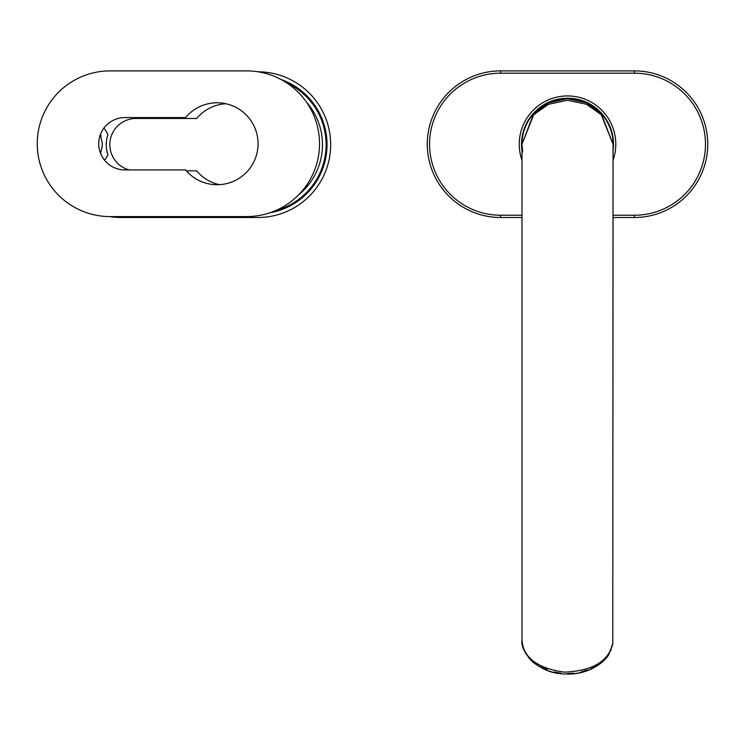 <?xml version="1.0" encoding="UTF-8"?>
<svg xmlns="http://www.w3.org/2000/svg" width="745" height="745" viewBox="0 0 745 745"><rect width="100%" height="100%" fill="white"/><g stroke="black" fill="none" stroke-linecap="round" stroke-linejoin="round"><path stroke-width="1.12" d="M523.577 132.275A45.529 45.529 0 0 0 521.984 144.204L521.984 639.713L521.984 217.503L500.584 217.503A73.308 73.308 0 0 1 427.285 144.204A73.308 73.308 0 0 1 500.584 70.896L634.442 70.896A73.308 73.308 0 0 1 707.75 144.204A73.308 73.308 0 0 1 634.442 217.503L613.051 217.503L612.772 643.512A2.272 1.741 -171.7 0 0 612.781 643.233L613.051 144.204A45.529 45.529 0 0 0 523.633 132.07M533.634 661.476L547.37 669.895M553.973 671.962L561.069 673.219M567.513 673.573L573.967 673.219M581.063 671.962L587.665 669.895M521.984 144.204L533.699 113.715L548.394 102.885L567.355 98.675L586.427 102.782L601.206 113.566L613.051 144.204L601.224 114.665L586.445 104.244L567.373 100.268L548.404 104.319L533.709 114.777L521.984 144.204L522.655 151.952M612.772 643.512L609.242 653.561C606.56 660.275 590.981 673.955 568.714 674.095C559.039 673.741 549.149 674.095 533.373 662.538C524.731 653.738 520.941 646.129 521.984 639.713C522.981 657.509 537.145 668.321 564.477 672.158C592.769 670.863 608.87 661.215 612.781 643.233M613.051 150.658A45.985 45.985 0 0 0 567.513 98.219A45.985 45.985 0 0 0 521.984 150.658M185.57 169.925A40.975 40.975 0 0 0 258.068 143.748A40.975 40.975 0 0 0 185.57 117.57L124.899 117.57A26.177 26.177 0 0 0 98.713 143.748A26.177 26.177 0 0 0 124.899 169.925L185.57 169.925M246.688 216.59A72.852 72.852 0 0 0 319.54 143.748A72.852 72.852 0 0 0 246.688 70.896L110.102 70.896A72.852 72.852 0 0 0 37.25 143.748A72.852 72.852 0 0 0 110.102 216.59L246.688 216.59M280.791 79.37A69.201 69.201 0 0 1 269.876 212.8M258.18 71.809A72.852 72.852 0 0 1 330.668 144.837A72.852 72.852 0 0 1 257.826 217.503L121.23 217.503A72.852 72.852 0 0 1 109.748 216.59M103.853 128.177A25.181 25.181 0 0 1 107.932 134.668C105.688 141.364 105.688 148.022 107.932 154.643A25.181 25.181 0 0 1 104.579 160.259M100.975 135.329L100.975 138.095A17.442 17.442 0 0 1 100.975 151.216L100.836 154.066M129.183 169.925A26.177 26.177 0 0 1 136.028 118.474L196.708 118.474A40.975 40.975 0 0 1 225.968 103.741M219.356 184.658A40.975 40.975 0 0 1 196.708 170.838L186.352 170.838M306.316 101.897A64.657 64.657 0 0 1 298.726 194.724M286.154 82.518A68.298 68.298 0 0 1 275.687 210.574M107.932 134.668A29.819 29.819 0 0 0 106.684 139.324M106.693 150.034A29.819 29.819 0 0 0 107.932 154.643M521.984 160.212A48.257 48.257 0 0 1 567.513 95.937A48.257 48.257 0 0 1 613.051 160.212M500.584 70.896L500.584 73.178A71.026 71.026 0 0 0 429.558 144.204A71.026 71.026 0 0 0 500.584 215.231L521.984 215.231M613.498 144.204A45.985 45.985 0 0 0 567.513 98.219A45.985 45.985 0 0 0 521.528 144.204M634.442 73.178L634.442 70.896A73.308 73.308 0 0 1 707.75 144.204A73.308 73.308 0 0 1 634.442 217.503L634.442 215.231A71.026 71.026 0 0 0 705.478 144.204A71.026 71.026 0 0 0 634.442 73.178L500.584 73.178M500.584 215.231L500.584 217.503A73.308 73.308 0 0 1 427.285 144.204M613.051 215.231L634.442 215.231M521.984 639.713L522.264 643.512M522.711 645.868L523.865 649.566M524.452 650.944L526.035 653.97M528.782 657.872L531.949 661.262M546.206 670.137L553.582 672.465M561.404 673.797L567.522 674.104M573.631 673.797L581.454 672.465M588.829 670.137L603.087 661.262M606.253 657.872L609 653.97M610.583 650.944L611.17 649.566M612.325 645.868L612.874 642.721"/></g></svg>
